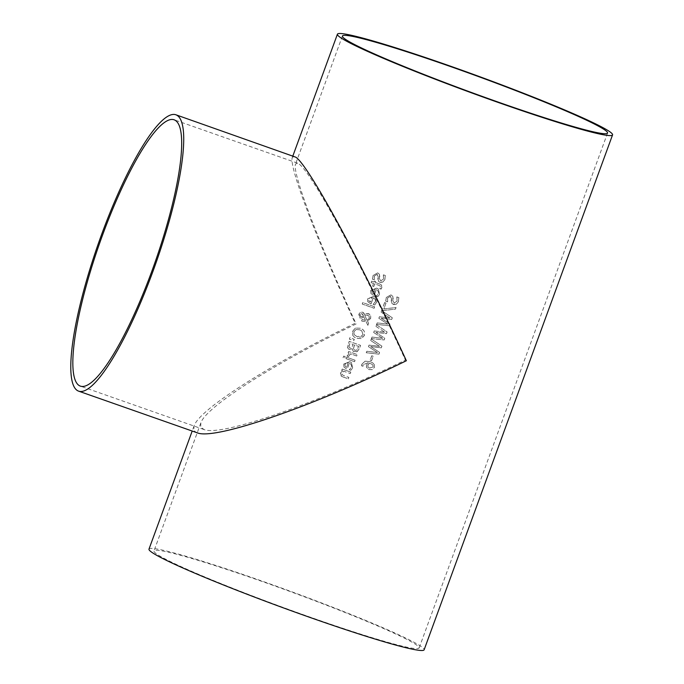 <?xml version="1.0" encoding="UTF-8"?>
<svg xmlns="http://www.w3.org/2000/svg" width="684" height="684" viewBox="0 0 684 684"><rect width="100%" height="100%" fill="white"/><g stroke="black" fill="none" stroke-linecap="round" stroke-linejoin="round"><path stroke-width="0.51" stroke-dasharray="3.42 2.56" d="M370.189 360.117A146.248 8.986 -159.9 0 1 371.609 360.63L373.199 356.304A146.248 8.986 20.1 0 0 371.78 355.783L370.147 360.083A146.496 9.003 -159.9 0 1 371.566 360.605L371.609 360.63M371.566 360.605L373.156 356.27A146.496 9.003 20.1 0 0 371.737 355.757L370.147 360.083M378.739 295.573L379.577 294.034L378.337 288.964L376.722 288.135L370.728 290.495L370.762 293.316L373.327 295.3A146.248 8.986 -159.9 0 1 374.114 295.582L376.286 289.64L377.739 290.469L378.551 292.265L378.32 293.564L376.2 296.146A146.248 8.986 -159.9 0 1 377.782 296.711L379.534 294.009L378.295 288.93L376.679 288.101L370.685 290.461L370.762 293.316M371.993 292.684L371.934 290.828L373.225 289.349L375.191 289.247L373.532 293.778L371.993 292.684M373.49 293.752L371.959 292.649L371.891 290.794L373.182 289.315L375.148 289.212L373.532 293.778M370.719 293.282L373.284 295.274A146.496 9.003 -159.9 0 1 374.071 295.548L376.286 289.64M376.243 289.606L377.654 290.401L378.508 292.196L377.294 295.197M377.252 295.163L376.234 296.061M376.157 296.112A146.496 9.003 -159.9 0 1 377.739 296.676L377.782 296.711M377.739 296.676L378.697 295.539M376.542 302.319L375.302 297.241L373.695 296.411L367.693 298.78L367.727 301.593L370.3 303.585A146.248 8.986 -159.9 0 1 371.079 303.858L373.259 297.916L374.704 298.746L375.525 300.541L375.285 301.849L373.173 304.423A146.248 8.986 -159.9 0 1 374.747 304.987L376.542 302.319L375.259 297.215L373.652 296.386L367.65 298.746L367.727 301.593M367.684 301.567L370.258 303.551A146.496 9.003 -159.9 0 1 371.036 303.833L371.079 303.858M371.036 303.833L373.259 297.916M373.216 297.882L374.627 298.677L375.482 300.473L375.242 301.815L373.131 304.397A146.496 9.003 -159.9 0 1 374.704 304.953L376.499 302.285M370.155 297.6L372.113 297.497L370.454 302.029L368.924 300.934L368.856 299.079L370.155 297.6L372.156 297.531L370.497 302.063L368.967 300.96L368.898 299.105L370.198 297.625M368.924 300.934L369.514 301.55L368.924 300.934M379.723 276.558L379.415 274.31L377.636 272.848L372.994 275.558L372.481 279.217A146.496 9.003 -159.9 0 1 374.276 279.85L374.259 276.114L376.901 274.378L378.158 276.524L378.355 281.192L379.936 282.372L382.741 282.201L384.87 279.585L385.357 275.507A146.248 8.986 20.1 0 0 383.45 274.831L383.596 279.004L380.757 280.876L379.483 278.815L379.458 274.344L377.679 272.882L373.036 275.584L372.523 279.252A146.248 8.986 -159.9 0 1 374.319 279.876L374.302 276.148L376.944 274.412L377.508 274.694L376.901 274.378L378.115 276.49L377.859 279.055L378.987 281.868L382.698 282.167L384.827 279.551L385.314 275.481A146.496 9.003 20.1 0 0 383.408 274.797L383.408 274.942M383.365 274.908L383.553 278.969L380.757 280.876L379.526 278.841L379.765 276.592M374.627 306.8A146.496 9.003 20.1 0 0 362.759 302.593L362.229 304.038A146.496 9.003 -159.9 0 1 374.097 308.245L374.67 306.825A146.248 8.986 20.1 0 0 362.802 302.627L362.272 304.072A146.248 8.986 -159.9 0 1 374.139 308.27L374.67 306.825M381.056 289.144L381.886 287.631L381.168 284.715L380.005 284.125A146.248 8.986 20.1 0 0 375.277 282.449L375.636 281.475A146.248 8.986 20.1 0 0 374.447 281.056L374.088 282.03A146.248 8.986 20.1 0 0 371.66 281.175L371.13 282.62A146.248 8.986 -159.9 0 1 373.567 283.475L372.592 286.134A146.248 8.986 -159.9 0 1 373.772 286.553L374.747 283.894A146.248 8.986 -159.9 0 1 378.808 285.339L380.398 286.134L380.492 287.536L379.757 288.682A146.248 8.986 -159.9 0 1 381.056 289.144L382.057 286.408L381.356 284.869L379.962 284.091A146.496 9.003 20.1 0 0 375.234 282.415L375.593 281.44A146.496 9.003 20.1 0 0 374.404 281.021L374.045 281.996A146.496 9.003 20.1 0 0 371.617 281.141L371.087 282.586A146.496 9.003 -159.9 0 1 373.524 283.441L372.549 286.109A146.496 9.003 -159.9 0 1 373.729 286.528L373.772 286.553M373.729 286.528L374.704 283.86A146.496 9.003 -159.9 0 1 378.765 285.305L380.398 286.134L379.791 288.597M379.714 288.648A146.496 9.003 -159.9 0 1 381.014 289.118M352.816 335.459L354.432 337.229L356.68 338.375L361.571 338.563L364.478 335.425L364.273 331.184L362.674 329.432L360.382 328.26L355.509 328.089L352.636 331.227L352.773 335.425L354.389 337.195L356.638 338.341L361.528 338.529L364.435 335.399L364.23 331.15L363.093 329.773L360.34 328.226L355.509 328.089M355.466 328.055L352.593 331.201L352.773 335.425M354.132 334.613L353.884 331.663L355.988 329.534L359.758 329.808L361.742 330.817L363.118 334.938C362.956 336.853 360.99 337.46 357.219 336.759L354.132 334.613L353.927 331.697L356.031 329.568L359.801 329.842L361.785 330.851L363.161 334.963L357.262 336.784L354.175 334.638M366.068 321.608L367.889 325.362L368.608 323.395L367.539 321.249L370.694 318.436L370.694 315.546L368.625 313.665L366.282 313.597L364.529 314.597L363.862 313.058L362.563 312.169L360.477 312.323L358.835 314.281L360.126 318L361.827 318.094L363.751 316.786L365.53 320.463L362.187 319.445L361.631 320.95A146.248 8.986 -159.9 0 1 362.366 321.206L366.068 321.608L367.889 325.362M367.847 325.336L368.565 323.37L367.496 321.215L370.651 318.411L369.582 314.153L366.239 313.563L364.486 314.572L363.144 312.426L360.434 312.289L358.792 314.247L359.476 317.65L361.785 318.06L363.751 316.786M364.803 315.529L365.889 315.008L368.479 315.538L369.292 318.411L367.111 320.334L364.76 315.495L367.624 315.085L369.189 316.376L369.249 318.376L367.111 320.334M362.135 316.692L360.254 316.247L360.776 316.512L359.767 314.529L361.896 313.614L363.469 315.871L362.135 316.692L360.776 316.512L359.81 314.554L361.939 313.648L363.469 315.871M361.939 313.648L362.862 314.307L361.939 313.648M363.426 315.837L362.092 316.666M367.069 320.309L364.76 315.495M359.476 317.65L360.083 317.966M363.708 316.752L365.53 320.463M365.487 320.437L362.187 319.445M362.144 319.419L361.631 320.95M361.588 320.916A146.496 9.003 -159.9 0 1 362.323 321.181L366.026 321.583M353.884 340.41L354.269 339.367L349.994 337.486L349.37 339.187L353.927 340.435L354.312 339.401L350.037 337.52L349.413 339.221L353.927 340.435M352.166 348.754L353.286 351.422L354.209 351.901L357.228 351.636L359.356 348.678L360.562 345.394A146.248 8.986 20.1 0 0 349.199 341.367L347.446 347.566L349.096 349.481L352.106 348.737A146.248 8.986 -159.9 0 1 352.166 348.754L353.243 351.396L357.228 351.636M353.423 348.78L354.492 344.95A146.248 8.986 -159.9 0 1 358.707 346.446L356.817 350.105L354.851 350.336L353.38 348.754L354.449 344.924A146.496 9.003 -159.9 0 1 358.664 346.42L356.817 350.105M348.917 346.976L349.917 343.334A146.248 8.986 -159.9 0 1 353.235 344.505L351.585 347.848L349.892 347.976L348.874 346.942L349.892 347.976L351.585 347.848M348.874 346.942L349.875 343.308A146.496 9.003 -159.9 0 1 353.192 344.471L351.542 347.814M356.774 350.08L354.808 350.311L353.38 348.754M357.185 351.602L359.314 348.643L360.519 345.36A146.496 9.003 20.1 0 0 349.156 341.333L347.446 347.566M347.404 347.532L349.054 349.456L352.106 348.737M348.515 356.509L350.559 353.808A146.496 9.003 -159.9 0 1 356.638 355.971L357.168 354.526A146.496 9.003 20.1 0 0 348.618 351.49L348.088 352.935A146.496 9.003 -159.9 0 1 349.353 353.38L347.002 356.056A146.496 9.003 -159.9 0 1 348.489 356.586L350.601 353.842A146.248 8.986 -159.9 0 1 356.68 356.005L357.21 354.551A146.248 8.986 20.1 0 0 348.66 351.516L348.13 352.97A146.248 8.986 -159.9 0 1 349.396 353.414L347.044 356.09A146.248 8.986 -159.9 0 1 348.532 356.612L348.558 356.544M346.044 358.673A146.248 8.986 -159.9 0 1 354.594 361.708L355.116 360.254A146.248 8.986 20.1 0 0 346.574 357.219L346.001 358.638A146.496 9.003 -159.9 0 1 354.551 361.674L354.594 361.708M354.551 361.674L355.073 360.229A146.496 9.003 20.1 0 0 346.531 357.193L346.001 358.638M345.155 356.603A146.496 9.003 20.1 0 0 343.676 356.082L343.077 357.723A146.496 9.003 -159.9 0 1 344.556 358.245L345.198 356.629A146.248 8.986 20.1 0 0 343.719 356.108L343.111 357.749A146.248 8.986 -159.9 0 1 344.599 358.271L345.198 356.629M351.807 369.163L352.645 367.624L351.405 362.554L349.789 361.725L343.796 364.085L343.83 366.906L346.395 368.89A146.248 8.986 -159.9 0 1 347.181 369.172L349.353 363.221L350.807 364.05L351.627 365.854L351.388 367.154L349.276 369.736A146.248 8.986 -159.9 0 1 350.849 370.292L352.602 367.59L351.362 362.52L349.746 361.691L343.753 364.05L343.83 366.906M345.069 366.273L345.001 364.418L346.301 362.939L348.259 362.836L346.6 367.368L345.069 366.273M346.557 367.334L345.027 366.239L344.958 364.384L346.258 362.905L348.216 362.802L346.6 367.368M343.787 366.872L346.352 368.856A146.496 9.003 -159.9 0 1 347.139 369.138L349.353 363.221M349.31 363.195L350.73 363.991L351.585 365.786L350.362 368.779M350.319 368.753L349.302 369.651M349.233 369.702A146.496 9.003 -159.9 0 1 350.807 370.266L350.849 370.292M350.807 370.266L351.764 369.129M398.832 297.617L398.875 297.651A146.248 8.986 20.1 0 0 396.917 296.933L397.096 301.131L394.206 302.969L392.89 300.874L392.821 296.377L390.991 294.872L386.263 297.514L385.776 301.191A146.248 8.986 -159.9 0 1 387.614 301.858L387.563 298.104L390.248 296.394L390.829 296.694L390.205 296.369L391.47 298.515L391.231 301.088L392.402 303.944L396.207 304.303L398.37 301.704L398.832 297.617A146.496 9.003 20.1 0 0 396.865 296.899L396.917 296.933M393.12 298.609L392.778 296.343L390.949 294.838L386.221 297.489L385.725 301.157A146.496 9.003 -159.9 0 1 387.572 301.824L387.52 298.07L390.205 296.369L391.513 298.549L391.752 303.243L393.386 304.466L396.25 304.337L398.413 301.738L398.875 297.651M396.831 297.01L397.053 301.097L394.206 302.969L392.932 300.9L393.163 298.643M342.761 376.867A146.248 8.986 -159.9 0 1 348.318 378.851L348.849 377.406A146.248 8.986 20.1 0 0 343.958 375.661L342.154 374.712L342.017 373.139L343.855 371.275A146.248 8.986 -159.9 0 1 350.251 373.558L350.781 372.105A146.248 8.986 20.1 0 0 342.239 369.069L341.709 370.523A146.248 8.986 -159.9 0 1 342.658 370.856L340.521 373.036L341.436 376.2L342.718 376.841A146.496 9.003 -159.9 0 1 348.276 378.816L348.318 378.851M348.276 378.816L348.806 377.371A146.496 9.003 20.1 0 0 343.915 375.627L342.111 374.678L341.974 373.105L343.813 371.25A146.496 9.003 -159.9 0 1 350.208 373.524L350.781 372.105M350.738 372.079A146.496 9.003 20.1 0 0 342.197 369.044L342.239 369.069M342.197 369.044L341.709 370.523M341.667 370.489A146.496 9.003 -159.9 0 1 342.616 370.822L342.658 370.856M342.616 370.822L340.478 373.011L340.264 374.174L341.051 375.884L342.718 376.841M389.333 325.738L389.957 324.036L381.116 318.171L391.641 319.445L392.257 317.752L381.663 310.587L381.091 312.152L389.906 317.966L379.415 316.735L378.842 318.282L387.777 324.139L377.166 322.874L376.619 324.37L389.376 325.772L390 324.062L381.159 318.205L391.684 319.479L392.3 317.786L381.706 310.622L381.133 312.186L389.948 318L379.458 316.769L378.893 318.317L387.819 324.165L377.209 322.908L376.662 324.396L389.376 325.772M381.988 309.852A146.248 8.986 -159.9 0 1 383.724 310.476L395.463 309.142L396.062 307.518L383.844 308.988L386.007 303.08A146.248 8.986 20.1 0 0 384.647 302.593L381.946 309.818A146.496 9.003 -159.9 0 1 383.681 310.442L383.724 310.476M383.681 310.442L395.42 309.117L396.019 307.484L383.801 308.954L386.007 303.08M385.964 303.046A146.496 9.003 20.1 0 0 384.605 302.559L384.647 302.593M384.605 302.559L381.946 309.818M378.953 354.115L379.577 352.405L370.737 346.549L381.253 347.814L381.877 346.13L371.275 338.965L370.702 340.529L379.517 346.343L369.027 345.112L368.462 346.66L377.388 352.508L366.786 351.251L366.239 352.739L378.996 354.15L379.62 352.44L370.779 346.574L381.296 347.848L381.92 346.164L371.318 338.99L370.745 340.564L379.56 346.369L369.069 345.138L368.505 346.694L377.431 352.542L366.829 351.277L366.282 352.773L378.996 354.15M372.019 337.092L371.472 338.589L384.186 339.957L384.81 338.255L375.969 332.39L386.494 333.664L387.11 331.979L376.516 324.806L375.943 326.371L384.759 332.185L374.268 330.953L373.695 332.501L382.63 338.358L371.976 337.058L371.472 338.589M371.429 338.554L384.143 339.931L384.767 338.221L375.926 332.356L386.451 333.63L387.067 331.945L376.474 324.772L375.943 326.371M375.901 326.345L384.759 332.185M384.716 332.15L374.268 330.953M374.225 330.919L373.695 332.501M373.652 332.475L382.63 338.358M382.587 338.323L371.976 337.058M369.027 369.608L372.361 369.616L374.404 367.462L374.259 364.546L372.797 362.922L370.395 361.699L365.068 361.186L361.785 364.384L361.468 365.743A146.248 8.986 -159.9 0 1 362.965 366.282L363.204 364.666L368.308 362.725L366.624 364.82L366.504 367.282L369.027 369.608L372.318 369.582L374.362 367.428L374.259 364.546M374.216 364.512L372.754 362.888L370.352 361.674L365.025 361.152L361.742 364.358L361.468 365.743M361.426 365.709A146.496 9.003 -159.9 0 1 362.922 366.248L363.161 364.64L368.266 362.7L366.581 364.786L366.453 367.248L368.984 369.582M369.386 363.11L371.951 364.247L372.925 365.29L373.071 366.966L369.616 368.043L368.633 367.547L367.864 366.521L368.001 364.914L369.386 363.11L371.993 364.281L372.968 365.324L373.113 367L369.659 368.077L368.676 367.573L367.915 366.556L368.043 364.948L369.428 363.136M197.291 432.827L195.316 431.826L193.931 430.176L194.059 425.97C199.053 409.519 269.838 364.401 355.201 323.258C316.008 238.246 288.4 165.366 292.359 157.346L294.377 156.397M148.992 549.115A146.496 9.003 -159.9 0 1 289.657 591.002A146.496 9.003 -159.9 0 1 424.131 649.8M356.125 323.942C273.874 363.589 205.653 407.065 200.839 422.917L200.72 426.97L203.96 429.526C220.59 436.811 314.221 404.526 405.424 360.058C361.939 265.076 311.16 171.573 298.899 163.921L297.514 163.134L295.565 164.057C291.752 171.787 318.359 242.016 356.125 323.942M156.268 553.698A141.169 8.678 -159.9 0 1 153.986 550.945A141.169 8.678 -159.9 0 1 289.546 591.309A141.169 8.678 -159.9 0 1 419.13 647.97A141.169 8.678 -159.9 0 1 297.454 612.633A141.169 8.678 -159.9 0 1 156.268 553.698M292.897 155.875L292.359 157.346M194.059 425.97L192.195 431.04M297.514 163.134L174.044 119.768M203.96 429.526L80.481 386.161M342.419 36.03L295.565 164.057M200.839 422.917L153.986 550.945M607.563 133.055L419.13 647.97"/><path stroke-width="1.03" d="M175.805 114.75L295.813 157.209C308.535 165.152 361.229 262.169 406.356 360.742C311.707 406.877 214.545 440.385 197.291 432.827L78.72 391.18A146.496 30.404 -70.6 0 0 154.404 267.376A146.496 30.404 -70.6 0 0 177.507 115.656A146.496 30.404 -70.6 0 0 175.805 114.75A146.496 30.404 -70.6 0 0 98.581 242.888A146.496 30.404 -70.6 0 0 78.72 391.18M612.565 134.885A146.496 9.003 -159.9 0 1 486.29 98.214A146.496 9.003 -159.9 0 1 339.786 37.056A146.496 9.003 -159.9 0 1 337.417 34.2A146.496 9.003 -159.9 0 1 478.082 76.086A146.496 9.003 -159.9 0 1 612.565 134.885L424.131 649.8A146.496 9.003 -159.9 0 1 297.865 613.129A146.496 9.003 -159.9 0 1 151.352 551.971A146.496 9.003 -159.9 0 1 148.992 549.115L192.195 431.04M175.685 120.64A141.169 29.292 -70.6 0 0 174.044 119.768A141.169 29.292 -70.6 0 0 99.625 243.256A141.169 29.292 -70.6 0 0 80.481 386.161A141.169 29.292 -70.6 0 0 153.421 266.854A141.169 29.292 -70.6 0 0 175.685 120.64M344.693 38.783A141.169 8.678 -159.9 0 1 342.419 36.03A141.169 8.678 -159.9 0 1 477.971 76.394A141.169 8.678 -159.9 0 1 607.563 133.055A141.169 8.678 -159.9 0 1 485.879 97.718A141.169 8.678 -159.9 0 1 344.693 38.783M337.417 34.2L292.897 155.875"/></g></svg>
